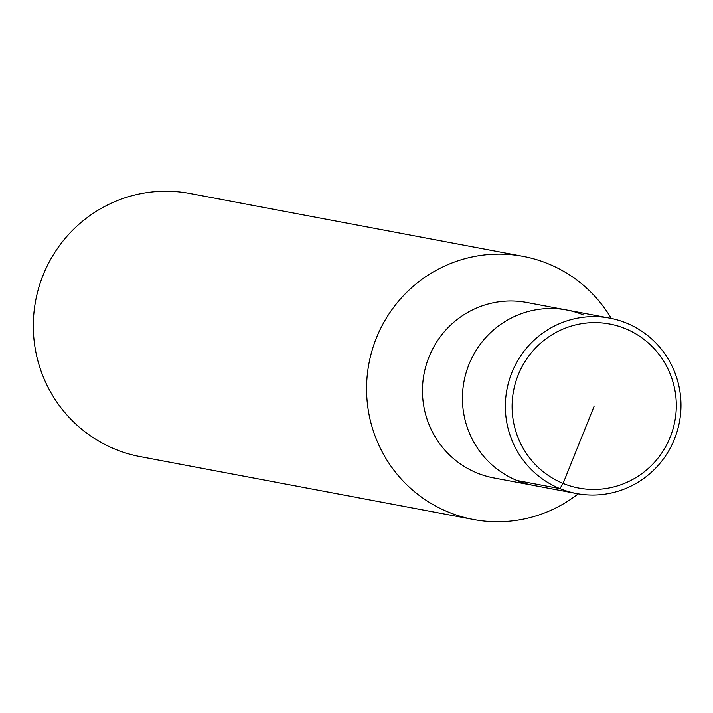 <?xml version="1.0" encoding="UTF-8"?>
<svg xmlns="http://www.w3.org/2000/svg" width="713" height="713" viewBox="0 0 713 713"><rect width="100%" height="100%" fill="white"/><g stroke="black" fill="none" stroke-linecap="round" stroke-linejoin="round"><path stroke-width="1.07" d="M611.282 318.435A133.892 131.647 100.7 0 0 548.208 263.783A133.892 131.647 100.7 0 0 523.119 256.359A133.892 131.647 100.7 0 0 368.924 363.594A133.892 131.647 100.7 0 0 473.61 519.527A133.892 131.647 100.7 0 0 578.19 493.824M583.519 314.968A89.259 87.761 100.7 0 0 566.79 310.021L526.836 302.481A89.259 87.761 100.7 0 0 424.03 373.969A89.259 87.761 100.7 0 0 493.824 477.924M523.128 256.368L189.854 193.473A133.892 131.647 100.7 0 0 35.65 300.708A133.892 131.647 100.7 0 0 140.336 456.641M566.79 310.021A89.259 87.761 100.7 0 0 463.994 381.508A89.259 87.761 100.7 0 0 533.787 485.464A89.259 87.761 100.7 0 1 463.994 381.508A89.259 87.761 100.7 0 1 566.79 310.021L609.713 318.123A89.259 87.761 100.7 0 0 506.916 389.61A89.259 87.761 100.7 0 0 576.701 493.565A89.259 87.761 100.7 0 0 677.35 430.697A89.259 87.761 100.7 0 0 626.433 323.069A89.259 87.761 100.7 0 0 609.713 318.123M625.31 328.648A83.457 82.057 100.7 0 0 512.843 417.765A83.457 82.057 100.7 0 0 644.454 471.676A83.457 82.057 100.7 0 0 625.31 328.648M594.205 406.027L563.092 483.414L559.892 488.601L516.978 480.5M140.203 456.614L473.468 519.501M576.612 493.548L493.735 477.906"/></g></svg>
